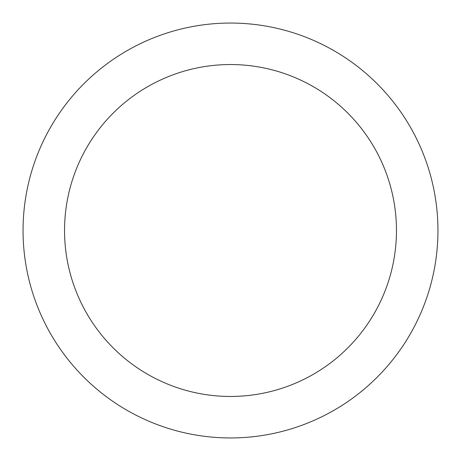 <?xml version="1.0" encoding="UTF-8"?>
<svg xmlns="http://www.w3.org/2000/svg" width="461" height="461" viewBox="0 0 461 461"><rect width="100%" height="100%" fill="white"/><g stroke="black" fill="none" stroke-linecap="round" stroke-linejoin="round"><path stroke-width="0.69" d="M396.46 230.5A165.96 165.96 0 0 0 230.5 64.54A165.96 165.96 0 0 0 64.54 230.5A165.96 165.96 0 0 0 230.5 396.46A165.96 165.96 0 0 0 396.46 230.5M437.95 230.5A207.45 207.45 0 0 0 230.5 23.05A207.45 207.45 0 0 0 23.05 230.5A207.45 207.45 0 0 0 230.5 437.95A207.45 207.45 0 0 0 437.95 230.5"/></g></svg>
